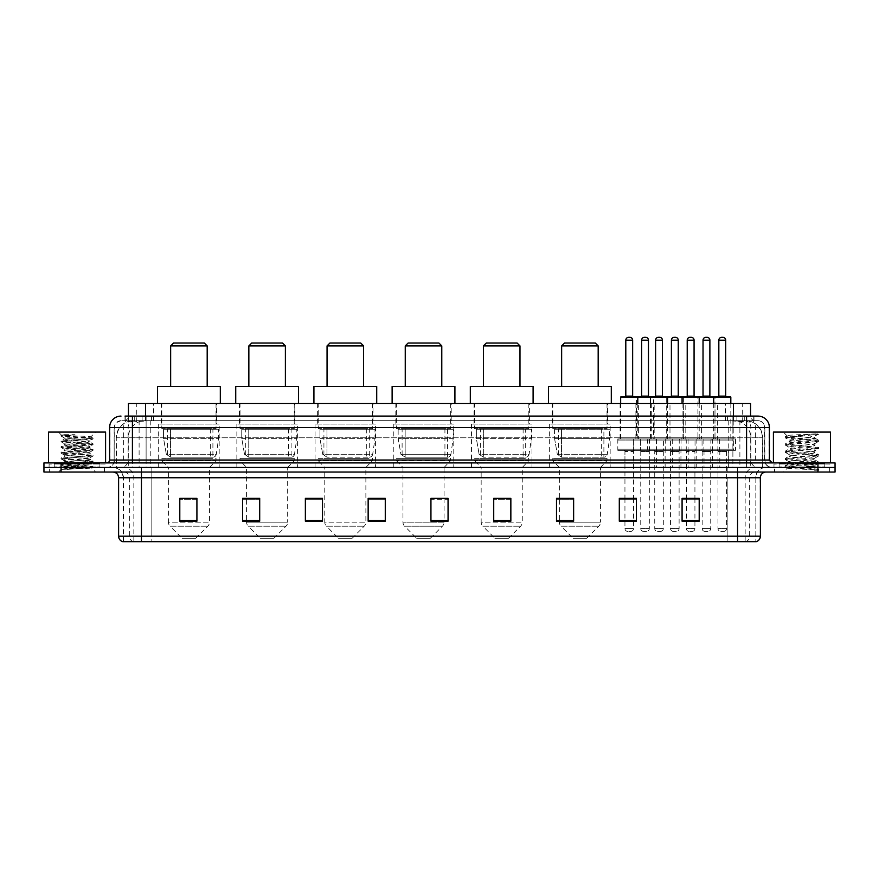 <?xml version="1.0" encoding="UTF-8"?>
<svg xmlns="http://www.w3.org/2000/svg" width="879" height="879" viewBox="0 0 879 879"><rect width="100%" height="100%" fill="white"/><g stroke="black" fill="none" stroke-linecap="round" stroke-linejoin="round"><path stroke-width="0.66" stroke-dasharray="4.39 3.3" d="M610.158 424.085L549.661 424.085L610.158 424.085L610.158 467.463L549.661 467.463L610.158 467.463M549.661 424.085L549.661 467.463M531.971 424.085L471.463 424.085L531.971 424.085L531.971 467.463L471.463 467.463L531.971 467.463M471.463 424.085L471.463 467.463M453.773 424.085L393.265 424.085L453.773 424.085L453.773 467.463L393.265 467.463L453.773 467.463M393.265 424.085L393.265 467.463M375.575 424.085L315.067 424.085L375.575 424.085L375.575 467.463L315.067 467.463L375.575 467.463M315.067 424.085L315.067 467.463M297.377 424.085L236.869 424.085L297.377 424.085L297.377 467.463L236.869 467.463L297.377 467.463M236.869 424.085L236.869 467.463M219.179 424.085L158.681 424.085L219.179 424.085L219.179 467.463L158.681 467.463L219.179 467.463M158.681 424.085L158.681 467.463M654.174 403.538L635.902 403.538L654.174 403.538L654.174 438.929L635.902 438.929L654.174 438.929M635.902 403.538L635.902 438.929M685.796 403.538L667.524 403.538L685.796 403.538L685.796 438.929L667.524 438.929L685.796 438.929M667.524 403.538L667.524 438.929M717.418 403.538L699.146 403.538L717.418 403.538L717.418 438.929L699.146 438.929L717.418 438.929M699.146 403.538L699.146 438.929M638.363 403.538L620.091 403.538L638.363 403.538L638.363 438.929L620.091 438.929L638.363 438.929M620.091 403.538L620.091 438.929M669.985 403.538L651.713 403.538L669.985 403.538L669.985 438.929L651.713 438.929L669.985 438.929M651.713 403.538L651.713 438.929M701.607 403.538L683.335 403.538L701.607 403.538L701.607 438.929L683.335 438.929L701.607 438.929M683.335 403.538L683.335 438.929M733.218 403.538L714.957 403.538L733.218 403.538L733.218 438.929L714.957 438.929L733.218 438.929M714.957 403.538L714.957 438.929M719.692 438.929L696.86 438.929L719.692 438.929L719.692 450.345L696.86 450.345L719.692 450.345M696.86 438.929L696.86 450.345M688.07 438.929L665.238 438.929L688.07 438.929L688.07 450.345L665.238 450.345L688.07 450.345M665.238 438.929L665.238 450.345M656.448 438.929L633.627 438.929L656.448 438.929L656.448 450.345L633.627 450.345L656.448 450.345M633.627 438.929L633.627 450.345M735.503 438.929L712.671 438.929L735.503 438.929L735.503 450.345L712.671 450.345L735.503 450.345M712.671 438.929L712.671 450.345M703.881 438.929L681.049 438.929L703.881 438.929L703.881 450.345L681.049 450.345L703.881 450.345M681.049 438.929L681.049 450.345M672.259 438.929L649.427 438.929L672.259 438.929L672.259 450.345L649.427 450.345L672.259 450.345M649.427 438.929L649.427 450.345M640.637 438.929L617.816 438.929L640.637 438.929L640.637 450.345L617.816 450.345L640.637 450.345M617.816 438.929L617.816 450.345M649.317 450.345L640.758 450.345L649.317 450.345L649.317 467.463L640.758 467.463L649.317 467.463M640.758 450.345L640.758 467.463M680.939 450.345L672.38 450.345L680.939 450.345L680.939 467.463L672.38 467.463L680.939 467.463M672.38 450.345L672.38 467.463M712.561 450.345L704.002 450.345L712.561 450.345L712.561 467.463L704.002 467.463L712.561 467.463M704.002 450.345L704.002 467.463M633.506 450.345L624.947 450.345L633.506 450.345L633.506 467.463L624.947 467.463L633.506 467.463M624.947 450.345L624.947 467.463M665.128 450.345L656.569 450.345L665.128 450.345L665.128 467.463L656.569 467.463L665.128 467.463M656.569 450.345L656.569 467.463M696.75 450.345L688.191 450.345L696.75 450.345L696.75 467.463L688.191 467.463L696.75 467.463M688.191 450.345L688.191 467.463M728.372 450.345L719.813 450.345L728.372 450.345L728.372 467.463L719.813 467.463L728.372 467.463M719.813 450.345L719.813 467.463M745.15 420.667L739.591 420.667L747.139 420.733L750.303 422.096L728.219 420.689L150.781 420.689L128.697 422.096L128.433 416.097L753.995 416.097L125.005 416.097L125.005 420.667L753.995 420.667L125.005 420.667M750.567 403.538L128.433 403.538M747.139 420.733A17.119 17.119 0 0 1 762.719 437.786L762.719 467.463L116.281 467.463L762.719 467.463M128.433 421.986L131.861 420.733L139.409 420.667L133.85 420.667M131.861 420.733A17.119 17.119 0 0 0 116.281 437.786L116.621 467.463M216.608 403.538L161.242 403.538L216.608 403.538L216.608 424.085L161.242 424.085L216.608 424.085M161.242 403.538L161.242 424.085M294.806 403.538L239.44 403.538L294.806 403.538L294.806 424.085L239.44 424.085L294.806 424.085M239.44 403.538L239.44 424.085M373.004 403.538L317.638 403.538L373.004 403.538L373.004 424.085L317.638 424.085L373.004 424.085M317.638 403.538L317.638 424.085M451.202 403.538L395.836 403.538L451.202 403.538L451.202 424.085L395.836 424.085L451.202 424.085M395.836 403.538L395.836 424.085M529.4 403.538L474.034 403.538L529.4 403.538L529.4 424.085L474.034 424.085L529.4 424.085M474.034 403.538L474.034 424.085M607.598 403.538L552.232 403.538L607.598 403.538L607.598 424.085L552.232 424.085L607.598 424.085M552.232 403.538L552.232 424.085M750.567 416.097L750.303 403.538M139.409 420.667L739.591 420.667M132.421 416.097L753.995 416.097L753.995 420.667M757.995 420.667L121.005 420.667L757.995 420.667A6.845 6.845 0 0 1 764.84 427.513L764.84 460.047L109.589 460.047M109.589 427.513L764.84 427.513L114.16 427.513L114.16 460.047A7.417 7.417 0 0 1 106.733 467.463L772.267 467.463L106.733 467.463M757.995 416.097L757.819 416.097A11.416 11.24 90 0 1 769.059 427.513L769.411 427.513M132.421 462.903L772.267 462.903L132.421 462.903M824.777 462.903L779.113 462.903L824.777 462.903L824.777 467.463L779.113 467.463L824.777 467.463L824.777 464.046L779.113 464.046L824.777 464.046M779.113 462.903L779.113 464.046M99.887 462.903L54.223 462.903L99.887 462.903L99.887 467.463L54.223 467.463L99.887 467.463L99.887 464.046L54.223 464.046L99.887 464.046M54.223 462.903L54.223 464.046M835.05 472.034L43.95 472.034L43.95 462.903L835.05 462.903M43.95 467.463L835.05 467.463L43.95 467.463M104.447 467.463L104.447 472.034L49.653 472.034L104.447 472.034L49.653 472.034L104.447 472.034L104.447 467.463L49.653 467.463L49.653 472.034L49.653 467.463L104.447 467.463M829.347 467.463L829.347 472.034L774.553 472.034L829.347 472.034L774.553 472.034L829.347 472.034L829.347 467.463L774.553 467.463L774.553 472.034L774.553 467.463L829.347 467.463M105.019 464.046L49.092 464.046L105.019 464.046L105.019 467.463L49.092 467.463L105.019 467.463M49.092 464.046L49.092 467.463M829.908 464.046L773.981 464.046L829.908 464.046L829.908 467.463L773.981 467.463L829.908 467.463M773.981 464.046L773.981 467.463M755.544 541.673L737.558 541.673L737.558 477.747L755.83 477.747L755.83 541.673L755.83 477.747A10.273 10.273 0 0 1 766.103 467.463L112.897 467.463L766.103 467.463M123.17 541.673L123.17 477.747L760.39 477.747M737.558 472.034L112.897 472.034L737.558 472.034M779.113 467.463L824.777 467.463L779.113 467.463M54.223 467.463L99.887 467.463L54.223 467.463M699.201 520.39L699.201 498.349L699.201 521.181L682.082 521.181L682.082 498.459L682.082 521.181L699.201 521.181L699.201 498.569L699.201 521.181L699.201 499.261L682.082 499.261L682.082 498.349L682.082 521.181L682.082 498.459L682.082 521.181L682.082 499.261L699.201 499.261L699.201 498.459L699.201 520.39L682.082 520.39L682.082 521.181L699.201 521.181L699.201 498.459L682.082 498.459L682.082 520.39M636.418 520.39L636.418 498.349L636.418 521.181L619.299 521.181L619.299 498.459L619.299 521.181L636.418 521.181L636.418 498.569L636.418 521.181L636.418 499.261L619.299 499.261L619.299 498.349L619.299 521.181L619.299 498.459L619.299 521.181L619.299 499.261L636.418 499.261L636.418 498.459L636.418 520.39L619.299 520.39L619.299 521.181L636.418 521.181L636.418 498.459L619.299 498.459L619.299 520.39M573.635 498.459L556.506 498.459L556.506 521.181L573.635 521.181L573.635 498.349L573.635 521.181L556.506 521.181L556.506 498.459L556.506 521.181L573.635 521.181L573.635 498.569L573.635 521.181L573.635 499.261L556.506 499.261L556.506 521.181L556.506 498.459L556.506 521.181L556.506 499.261L573.635 499.261L573.635 498.349L556.506 498.349L573.635 498.349L559.363 498.349L559.363 467.463L552.803 460.618L607.026 460.618L552.803 460.618L552.803 458.333L607.026 458.333L552.803 458.333M510.853 520.39L510.853 498.349L510.853 521.181L493.723 521.181L493.723 498.459L493.723 521.181L510.853 521.181L510.853 498.569L510.853 521.181L510.853 499.261L493.723 499.261L493.723 521.181L493.723 498.349L510.853 498.349L493.723 498.349L510.853 498.349L510.853 520.39L493.723 520.39M196.918 520.39L196.918 498.349L196.918 521.181L179.799 521.181L179.799 498.459L179.799 521.181L196.918 521.181L196.918 498.569L196.918 521.181L196.918 499.261L179.799 499.261L179.799 521.181L179.799 498.349L196.918 498.349L179.799 498.349L196.918 498.349L196.918 520.39L179.799 520.39M259.701 498.459L242.582 498.459L242.582 521.181L259.701 521.181L259.701 498.349L259.701 521.181L242.582 521.181L242.582 498.459L242.582 521.181L259.701 521.181L259.701 498.569L259.701 521.181L259.701 499.261L242.582 499.261L242.582 521.181L242.582 498.459L242.582 521.181L242.582 499.261L259.701 499.261L259.701 498.349L242.582 498.349L259.701 498.349L246.581 498.349L246.581 467.463L240.011 460.618L294.234 460.618L240.011 460.618L240.011 458.333L294.234 458.333L240.011 458.333M322.494 520.39L322.494 498.349L322.494 521.181L305.365 521.181L305.365 498.459L305.365 521.181L322.494 521.181L322.494 498.569L322.494 521.181L322.494 499.261L305.365 499.261L305.365 498.349L305.365 521.181L305.365 498.459L305.365 521.181L305.365 499.261L322.494 499.261L322.494 498.459L322.494 520.39L305.365 520.39L305.365 521.181L322.494 521.181L322.494 498.459L305.365 498.459L305.365 520.39M385.277 520.39L385.277 498.349L385.277 521.181L368.147 521.181L368.147 498.459L368.147 521.181L385.277 521.181L385.277 498.569L385.277 521.181L385.277 499.261L368.147 499.261L368.147 498.349L368.147 521.181L368.147 498.459L368.147 521.181L368.147 499.261L385.277 499.261L385.277 498.459L385.277 520.39L368.147 520.39L368.147 521.181L385.277 521.181L385.277 498.459L368.147 498.459L368.147 520.39M430.941 498.459L448.059 498.459L448.059 521.181L448.059 498.349L448.059 521.181L430.941 521.181L430.941 498.459L430.941 521.181L448.059 521.181L448.059 498.569L448.059 521.181L448.059 499.261L430.941 499.261L430.941 498.349L430.941 521.181L430.941 498.349L448.059 498.349L430.941 498.349L444.071 498.349L444.071 467.463L402.967 467.463L402.967 522.181A5.703 5.703 0 0 0 404.637 526.213L442.39 526.213L404.637 526.213L416.668 538.245L430.369 538.245L416.668 538.245M133.388 541.673A5.703 5.626 -90 0 1 129.345 536.19L129.345 477.747L151.825 477.747L151.825 536.19L118.951 536.19A5.703 5.626 -90 0 0 123.005 541.673L755.995 541.673A5.703 5.626 90 0 0 760.049 536.19L151.825 536.19L151.825 541.673L151.825 472.034M636.418 498.349L619.299 498.349L636.418 498.349M699.201 498.349L682.082 498.349L699.201 498.349M385.277 498.349L368.147 498.349L385.277 498.349M322.494 498.349L305.365 498.349L322.494 498.349M737.558 467.463L737.558 477.747L141.442 477.747L141.442 541.673L737.558 541.673M633.506 498.349L624.947 498.349L624.947 451.487L633.506 451.487L633.506 498.349M694.926 498.349L686.367 498.349L686.367 451.487L694.926 451.487L694.926 498.349M448.059 499.261L448.059 498.569L448.059 499.261L430.941 499.261L430.941 521.181L448.059 521.181L448.059 499.261M196.918 499.261L196.918 498.569L196.918 499.261L179.799 499.261L179.799 521.181L196.918 521.181L196.918 499.261M510.853 499.261L510.853 498.569L510.853 499.261L493.723 499.261L493.723 521.181L510.853 521.181L510.853 499.261M196.918 498.459L179.799 498.459M510.853 498.459L493.723 498.459M100.459 467.463L53.652 467.463L100.459 467.463A0.571 0.571 0 0 1 99.887 466.903L54.223 466.903L99.887 466.903L99.887 463.475A0.571 0.571 0 0 1 100.459 462.903L53.652 462.903L100.459 462.903M53.652 467.463A0.571 0.571 0 0 0 54.223 466.903L54.223 463.475A0.571 0.571 0 0 0 53.652 462.903M105.59 462.903L48.521 462.903L105.59 462.903M67.243 469.419L92.976 467.474L91.746 468.188L95.668 472.034L58.443 472.034L64.156 466.331C62.947 466.969 92.35 467.573 91.768 468.133L61.222 469.419L77.055 466.331L64.156 466.331C63.365 465.376 90.746 464.42 89.955 463.475C90.746 462.519 63.365 461.574 64.156 460.618C63.365 459.673 90.746 458.717 89.955 457.761C90.746 456.816 63.365 455.86 64.156 454.915C63.365 453.96 90.746 453.004 89.955 452.059C90.746 451.103 63.365 450.158 64.156 449.202C63.365 448.257 90.746 447.301 89.955 446.345C90.746 445.4 63.365 444.444 64.156 443.499C63.365 442.544 90.746 441.588 89.955 440.643L89.955 442.071C90.746 441.115 63.365 440.159 64.156 439.214L90.867 436.885C92.119 436.237 60.827 435.643 61.442 435.072L58.443 432.083L95.668 432.083L58.443 432.083M61.222 469.419L93.053 466.683L61.058 463.826L93.053 460.981L61.058 458.124L93.053 455.267L61.058 452.41L93.053 449.565L61.058 446.708L92.976 443.774L61.058 440.994L93.053 438.149L90.845 436.83L95.668 432.083M92.976 467.474L61.058 464.541L93.053 461.684L61.134 458.915L93.053 455.981L61.058 453.124L93.053 450.279L61.058 447.422L92.976 444.642L89.955 446.345L89.955 447.774C90.746 446.829 63.365 445.873 64.156 444.928C63.365 443.972 90.746 443.016 89.955 442.071L92.976 443.774M92.976 444.642L61.058 441.708L92.976 438.94L89.955 440.643C90.746 439.687 63.365 438.742 64.156 437.786L64.156 439.214L61.134 440.917M92.976 438.94L61.134 436.083L64.244 437.885L77.055 437.786M92.976 450.356L89.955 452.059L89.955 453.487C90.746 452.531 63.365 451.575 64.156 450.63C63.365 449.685 90.746 448.729 89.955 447.774L92.976 449.477M61.134 441.785L64.244 443.598L64.156 444.928L61.134 446.631M92.976 456.058L89.955 457.761L89.955 459.19C90.746 458.245 63.365 457.289 64.156 456.333C63.365 455.388 90.746 454.432 89.955 453.487L92.976 455.19M61.134 447.499L64.244 449.301L64.156 450.63L61.134 452.333M92.976 461.772L89.955 463.475L89.955 464.903C90.746 463.947 63.365 462.991 64.156 462.046C63.365 461.101 90.746 460.146 89.955 459.19L92.976 460.893M61.134 453.201L64.244 455.014L64.156 456.333L61.134 458.047M77.055 466.331L89.867 464.804L92.976 466.606M61.134 458.915L64.244 460.717L64.156 462.046L61.134 463.749M58.443 472.034L95.668 472.034M64.156 466.331L61.134 464.617M92.976 438.061L69.056 436.237L61.058 435.292L64.288 434.698L61.464 435.028M64.288 434.698L75.023 434.698C67.309 435.61 63.684 436.643 64.156 437.786M48.521 432.083L105.59 432.083M61.134 436.083L75.023 434.698M170.658 386.419L207.191 386.419L170.658 386.419M195.775 538.245L182.074 538.245L170.054 526.213L207.807 526.213L170.054 526.213A5.703 5.703 0 0 1 168.383 522.181L209.477 522.181A5.703 5.703 0 0 1 207.807 526.213L195.775 538.245L182.074 538.245M209.477 467.463L168.383 467.463L168.383 522.181L209.477 522.181L209.477 467.463L216.036 460.618L161.813 460.618L216.036 460.618L216.036 458.333L161.813 458.333L161.813 460.618L168.383 467.463L209.477 467.463M167.526 428.655L210.334 428.655L167.526 428.655L167.526 458.333L210.334 458.333L167.526 458.333M210.334 428.655L210.334 458.333M161.813 403.538L216.036 403.538L161.813 403.538L161.813 428.655L216.036 428.655L161.813 428.655M216.036 403.538L216.036 428.655M220.321 403.538L157.539 403.538L220.321 403.538M157.539 386.419L220.321 386.419M161.813 458.333L216.036 458.333M170.658 345.897L207.191 345.897M173.515 343.041L204.335 343.041M212.905 457.19L170.559 457.19L212.905 457.19A3.428 3.428 90 0 0 216.3 454.267L166.318 454.267L170.559 457.19L170.57 429.227L170.57 457.19L166.318 454.267L163.56 438.357L163.56 429.227L218.607 429.227L218.607 438.357L163.56 438.357L166.318 454.267L216.3 454.267C215.597 456.311 214.465 457.289 212.905 457.19L170.559 457.19L212.905 457.19L212.905 429.227L170.57 429.227L212.905 429.227M218.607 429.227L163.56 429.227L170.57 429.227L163.56 429.227L163.56 438.357L218.607 438.357L216.3 454.267M248.856 386.419L285.389 386.419L248.856 386.419M273.973 538.245L260.272 538.245L248.252 526.213L286.005 526.213L248.252 526.213A5.703 5.703 0 0 1 246.581 522.181L287.675 522.181A5.703 5.703 0 0 1 286.005 526.213L273.973 538.245L260.272 538.245M294.234 458.333L294.234 460.618L287.675 467.463L246.581 467.463L287.675 467.463L287.675 522.181L246.581 522.181L246.581 498.459M245.724 428.655L288.532 428.655L245.724 428.655L245.724 458.333L288.532 458.333L245.724 458.333M288.532 428.655L288.532 458.333M240.011 403.538L294.234 403.538L240.011 403.538L240.011 428.655L294.234 428.655L240.011 428.655M294.234 403.538L294.234 428.655M298.519 403.538L235.737 403.538L298.519 403.538M235.737 386.419L298.519 386.419M248.856 345.897L285.389 345.897M251.713 343.041L282.533 343.041M291.103 457.19L248.757 457.19L291.103 457.19A3.428 3.428 90 0 0 294.487 454.267L244.505 454.267L248.757 457.19L248.757 429.227L248.757 457.19L244.505 454.267L241.758 438.357L241.758 429.227L296.805 429.227L296.805 438.357L241.758 438.357L244.505 454.267L294.487 454.267C293.795 456.311 292.663 457.289 291.103 457.19L248.757 457.19L291.103 457.19L291.103 429.227L248.757 429.227L291.103 429.227M296.805 429.227L241.758 429.227L248.757 429.227L241.758 429.227L241.758 438.357L296.805 438.357L294.487 454.267M327.054 386.419L363.587 386.419L327.054 386.419M352.171 538.245L338.47 538.245L326.45 526.213L364.203 526.213L326.45 526.213A5.703 5.703 0 0 1 324.769 522.181L365.873 522.181A5.703 5.703 0 0 1 364.203 526.213L352.171 538.245L338.47 538.245M365.873 467.463L324.769 467.463L324.769 522.181L365.873 522.181L365.873 467.463L372.432 460.618L318.209 460.618L372.432 460.618L372.432 458.333L318.209 458.333L318.209 460.618L324.769 467.463L365.873 467.463M323.922 428.655L366.73 428.655L323.922 428.655L323.922 458.333L366.73 458.333L323.922 458.333M366.73 428.655L366.73 458.333M318.209 403.538L372.432 403.538L318.209 403.538L318.209 428.655L372.432 428.655L318.209 428.655M372.432 403.538L372.432 428.655M376.717 403.538L313.924 403.538L376.717 403.538M313.924 386.419L376.717 386.419M318.209 458.333L372.432 458.333M327.054 345.897L363.587 345.897M329.911 343.041L360.731 343.041M369.301 457.19L369.29 457.19A3.428 3.428 90 0 0 372.685 454.267L322.703 454.267L326.955 457.19L326.955 429.227L326.955 457.19L322.703 454.267L319.956 438.357L319.956 429.227L375.003 429.227L375.003 438.357L319.956 438.357L322.703 454.267L372.685 454.267C371.993 456.311 370.861 457.289 369.301 457.19L326.955 457.19L369.301 457.19L369.29 429.227L326.955 429.227L369.29 429.227M375.003 429.227L319.956 429.227L326.955 429.227L319.956 429.227L319.956 438.357L375.003 438.357L372.685 454.267M405.252 386.419L441.785 386.419L405.252 386.419M430.369 538.245L442.39 526.213A5.703 5.703 0 0 0 444.071 522.181L402.967 522.181L444.071 522.181L444.071 498.459M444.071 467.463L450.63 460.618L396.407 460.618L450.63 460.618L450.63 458.333L396.407 458.333L396.407 460.618L402.967 467.463L444.071 467.463M402.11 428.655L444.928 428.655L402.11 428.655L402.11 458.333L444.928 458.333L402.11 458.333M444.928 428.655L444.928 458.333M396.407 403.538L450.63 403.538L396.407 403.538L396.407 428.655L450.63 428.655L396.407 428.655M450.63 403.538L450.63 428.655M454.915 403.538L392.122 403.538L454.915 403.538M392.122 386.419L454.915 386.419M396.407 458.333L450.63 458.333M405.252 345.897L441.785 345.897M408.109 343.041L438.929 343.041M447.488 429.227L405.153 429.227L447.488 429.227L447.488 457.19L405.153 457.19L447.488 457.19A3.428 3.428 90 0 0 450.883 454.267L400.901 454.267L405.153 457.19L405.153 429.227L405.153 457.19L400.901 454.267L398.154 438.357L398.154 429.227L453.201 429.227L453.201 438.357L398.154 438.357L400.901 454.267L450.883 454.267C450.191 456.311 449.059 457.289 447.499 457.19L405.153 457.19L447.499 457.19M453.201 429.227L398.154 429.227L405.153 429.227L398.154 429.227L398.154 438.357L453.201 438.357L450.883 454.267M483.45 386.419L519.983 386.419L483.45 386.419M508.567 538.245L494.866 538.245L482.835 526.213L520.588 526.213L482.835 526.213A5.703 5.703 0 0 1 481.165 522.181L522.258 522.181A5.703 5.703 0 0 1 520.588 526.213L508.567 538.245L494.866 538.245M522.258 467.463L481.165 467.463L481.165 522.181L522.258 522.181L522.258 467.463L528.828 460.618L474.605 460.618L528.828 460.618L528.828 458.333L474.605 458.333L474.605 460.618L481.165 467.463L522.258 467.463M480.308 428.655L523.115 428.655L480.308 428.655L480.308 458.333L523.115 458.333L480.308 458.333M523.115 428.655L523.115 458.333M474.605 403.538L528.828 403.538L474.605 403.538L474.605 428.655L528.828 428.655L474.605 428.655M528.828 403.538L528.828 428.655M533.103 403.538L470.32 403.538L533.103 403.538M470.32 386.419L533.103 386.419M474.605 458.333L528.828 458.333M483.45 345.897L519.983 345.897M486.307 343.041L517.127 343.041M525.697 457.19L525.686 457.19A3.428 3.428 90 0 0 529.081 454.267L479.099 454.267L483.351 457.19L483.351 429.227L483.351 457.19L479.099 454.267L476.352 438.357L476.352 429.227L531.399 429.227L531.399 438.357L476.352 438.357L479.099 454.267L529.081 454.267C528.389 456.311 527.257 457.289 525.697 457.19L483.351 457.19L525.697 457.19L525.686 429.227L483.351 429.227L525.686 429.227M531.399 429.227L476.352 429.227L483.351 429.227L476.352 429.227L476.352 438.357L531.399 438.357L529.081 454.267M561.648 386.419L598.181 386.419L561.648 386.419M586.765 538.245L573.064 538.245L561.033 526.213L598.786 526.213L561.033 526.213A5.703 5.703 0 0 1 559.363 522.181L600.456 522.181A5.703 5.703 0 0 1 598.786 526.213L586.765 538.245L573.064 538.245M607.026 458.333L607.026 460.618L600.456 467.463L559.363 467.463L600.456 467.463L600.456 522.181L559.363 522.181L559.363 498.459M558.506 428.655L601.313 428.655L558.506 428.655L558.506 458.333L601.313 458.333L558.506 458.333M601.313 428.655L601.313 458.333M552.803 403.538L607.026 403.538L552.803 403.538L552.803 428.655L607.026 428.655L552.803 428.655M607.026 403.538L607.026 428.655M611.301 403.538L548.518 403.538L611.301 403.538M548.518 386.419L611.301 386.419M561.648 345.897L598.181 345.897M564.505 343.041L595.325 343.041M561.549 457.19L603.884 457.19A3.428 3.428 90 0 0 607.279 454.267L557.297 454.267L561.549 457.19L561.549 429.227L561.549 457.19L557.297 454.267L554.55 438.357L554.55 429.227L609.597 429.227L609.597 438.357L554.55 438.357L557.297 454.267L607.279 454.267C606.576 456.311 605.455 457.289 603.895 457.19L561.538 457.19L603.895 457.19L603.884 429.227L561.549 429.227L603.884 429.227M609.597 429.227L554.55 429.227L561.549 429.227L554.55 429.227L554.55 438.357L609.597 438.357L607.279 454.267M825.348 467.463L778.541 467.463L825.348 467.463A0.571 0.571 0 0 1 824.777 466.903L779.113 466.903L824.777 466.903L824.777 463.475A0.571 0.571 0 0 1 825.348 462.903L778.541 462.903L825.348 462.903M778.541 467.463A0.571 0.571 0 0 0 779.113 466.903L779.113 463.475A0.571 0.571 0 0 0 778.541 462.903M830.479 462.903L773.41 462.903L830.479 462.903M810.394 466.331L787.375 467.991C785.925 468.804 818.217 469.54 818.745 470.254L785.123 466.683L818.668 463.189L814.844 465.332L814.844 466.331L810.394 466.331L814.844 465.332C815.635 464.123 788.254 462.914 789.045 461.706C788.254 460.497 815.635 459.288 814.844 458.08C815.635 456.871 788.254 455.663 789.045 454.454C788.254 453.245 815.635 452.037 814.844 450.828C815.635 449.619 788.254 448.411 789.045 447.202C788.254 446.005 815.635 444.785 814.844 443.576L814.844 445.389L818.668 447.532L785.123 444.038L818.767 440.412L785.123 436.786L818.767 433.863L820.557 432.083L783.332 432.083L820.557 432.083M818.668 463.189L785.123 459.442L818.767 455.816L785.123 452.191L818.668 448.686L814.844 450.828L814.844 452.641C815.635 451.432 788.254 450.224 789.045 449.015C788.254 447.807 815.635 446.598 814.844 445.389C815.635 444.192 788.254 442.972 789.045 441.763L785.222 443.917M818.668 448.686L785.123 444.939L818.668 441.434L814.844 443.576C815.635 442.379 788.254 441.159 789.045 439.961L789.045 441.763C788.254 440.566 815.635 439.346 814.844 438.149L814.207 437.786C810.691 437.028 786.507 436.358 786.969 435.72L783.332 432.083M818.668 441.434L785.222 437.819L789.188 440.115L805.757 437.786L814.844 438.149L814.207 437.786L818.294 434.347C816.855 435.38 812.679 436.533 805.757 437.786M818.668 455.937L814.844 458.08L814.844 459.893C815.635 458.684 788.254 457.476 789.045 456.267C788.254 455.058 815.635 453.85 814.844 452.641L818.668 454.784L785.123 451.279L818.668 447.532M785.222 445.06L789.188 447.367L789.045 449.015L785.222 451.158M818.745 470.254L814.547 470.254L816.767 468.254L811.833 466.331C804.988 465.42 788.375 464.442 789.045 463.519C788.254 462.31 815.635 461.101 814.844 459.893L818.668 462.035L785.123 458.53L818.668 454.784M785.222 452.311L789.188 454.619L789.045 456.267L785.222 458.409M811.833 466.331L814.844 466.331L818.668 469.287L785.222 465.661L818.668 462.035M785.222 459.563L789.188 461.871L789.045 463.519L785.222 465.661M814.547 470.254L818.767 469.408L820.557 472.034L783.332 472.034L820.557 472.034M785.222 466.804L787.408 468.078L783.332 472.034M815.778 433.863C807.625 434.446 785.595 435.061 786.969 435.72L785.222 436.665M773.41 432.083L830.479 432.083M785.222 437.819L818.668 434.193M637.22 396.693L621.233 396.693M633.221 396.693L625.233 396.693L633.221 396.693M629.793 337.327L628.661 337.327M634.649 450.345A1.143 1.143 0 0 0 633.506 451.487L624.947 451.487A1.143 1.143 0 0 0 623.804 450.345L634.649 450.345L623.804 450.345M639.505 450.345L618.948 450.345L639.505 450.345A1.143 1.143 0 0 0 640.637 449.202L617.816 449.202L640.637 449.202L640.637 440.071A1.143 1.143 0 0 0 639.505 438.929L618.948 438.929L639.505 438.929M618.948 450.345A1.143 1.143 0 0 1 617.816 449.202L617.816 440.071A1.143 1.143 0 0 1 618.948 438.929M637.791 403.538L637.791 437.786A1.143 1.143 0 0 0 638.934 438.929L619.519 438.929L638.934 438.929M620.662 403.538L620.662 437.786A1.143 1.143 0 0 1 619.519 438.929M633.506 498.459L633.506 528.543A2.857 2.857 0 0 1 630.65 531.399L627.804 531.399L630.65 531.399M624.947 498.459L624.947 528.543A2.857 2.857 0 0 0 627.804 531.399M667.007 396.693L651.031 396.693M663.019 396.693L655.031 396.693L663.019 396.693M659.591 337.327L658.448 337.327M664.447 450.345L653.602 450.345L664.447 450.345A1.143 1.143 0 0 0 663.304 451.487L663.304 528.543A2.857 2.857 0 0 1 660.448 531.399L657.591 531.399L660.448 531.399M653.602 450.345A1.143 1.143 0 0 1 654.745 451.487L654.745 528.543A2.857 2.857 0 0 0 657.591 531.399M669.293 450.345L648.746 450.345L669.293 450.345A1.143 1.143 0 0 0 670.435 449.202L647.603 449.202L670.435 449.202L670.435 440.071A1.143 1.143 0 0 0 669.293 438.929L648.746 438.929L669.293 438.929M648.746 450.345A1.143 1.143 0 0 1 647.603 449.202L647.603 440.071A1.143 1.143 0 0 1 648.746 438.929M667.579 403.538L667.579 437.786A1.143 1.143 0 0 0 668.721 438.929L649.317 438.929L668.721 438.929M650.46 403.538L650.46 437.786A1.143 1.143 0 0 1 649.317 438.929M698.629 396.693L682.653 396.693M694.641 396.693L686.653 396.693L694.641 396.693M691.213 337.327L690.07 337.327M696.069 450.345A1.143 1.143 0 0 0 694.926 451.487L686.367 451.487A1.143 1.143 0 0 0 685.224 450.345L696.069 450.345L685.224 450.345M700.915 450.345L680.368 450.345L700.915 450.345A1.143 1.143 0 0 0 702.057 449.202L679.225 449.202L702.057 449.202L702.057 440.071A1.143 1.143 0 0 0 700.915 438.929L680.368 438.929L700.915 438.929M680.368 450.345A1.143 1.143 0 0 1 679.225 449.202L679.225 440.071A1.143 1.143 0 0 1 680.368 438.929M699.201 403.538L699.201 437.786A1.143 1.143 0 0 0 700.343 438.929L680.939 438.929L700.343 438.929M682.082 403.538L682.082 437.786A1.143 1.143 0 0 1 680.939 438.929M694.926 498.459L694.926 528.543A2.857 2.857 0 0 1 692.07 531.399L689.213 531.399L692.07 531.399M686.367 498.459L686.367 528.543A2.857 2.857 0 0 0 689.213 531.399M730.251 396.693L714.275 396.693M726.263 396.693L718.264 396.693L726.263 396.693M722.835 337.327L721.692 337.327M727.691 450.345L716.846 450.345L727.691 450.345A1.143 1.143 0 0 0 726.548 451.487L726.548 528.543A2.857 2.857 0 0 1 723.692 531.399L720.835 531.399L723.692 531.399M716.846 450.345A1.143 1.143 0 0 1 717.978 451.487L717.978 528.543A2.857 2.857 0 0 0 720.835 531.399M732.537 450.345L711.99 450.345L732.537 450.345A1.143 1.143 0 0 0 733.679 449.202L710.847 449.202L733.679 449.202L733.679 440.071A1.143 1.143 0 0 0 732.537 438.929L711.99 438.929L732.537 438.929M711.99 450.345A1.143 1.143 0 0 1 710.847 449.202L710.847 440.071A1.143 1.143 0 0 1 711.99 438.929M730.823 403.538L730.823 437.786A1.143 1.143 0 0 0 731.965 438.929L712.561 438.929L731.965 438.929M713.704 403.538L713.704 437.786A1.143 1.143 0 0 1 712.561 438.929M620.662 397.264L653.602 397.264A0.571 0.571 0 0 0 653.031 396.693L637.044 396.693A0.571 0.571 0 0 0 636.473 397.264L636.473 437.786A1.143 1.143 0 0 1 635.33 438.929L654.745 438.929L635.33 438.929M641.044 396.693L649.032 396.693L641.044 396.693M639.615 450.345L650.46 450.345L639.615 450.345A1.143 1.143 0 0 1 640.758 451.487L640.758 528.543A2.857 2.857 0 0 0 643.615 531.399L646.461 531.399L643.615 531.399M650.46 450.345A1.143 1.143 0 0 0 649.317 451.487L649.317 528.543A2.857 2.857 0 0 1 646.461 531.399M634.759 450.345L655.316 450.345L634.759 450.345A1.143 1.143 0 0 1 633.627 449.202L656.448 449.202L633.627 449.202L633.627 440.071A1.143 1.143 0 0 1 634.759 438.929L655.316 438.929L634.759 438.929M655.316 450.345A1.143 1.143 0 0 0 656.448 449.202L656.448 440.071A1.143 1.143 0 0 0 655.316 438.929M730.823 397.264L713.704 397.264L715.012 397.264L715.012 437.786L697.893 437.786L697.893 397.264L715.012 397.264A0.571 0.571 0 0 0 714.44 396.693L698.464 396.693A0.571 0.571 0 0 0 697.893 397.264L682.082 397.264L683.39 397.264L683.39 437.786L666.271 437.786L666.271 397.264L683.39 397.264A0.571 0.571 0 0 0 682.818 396.693L666.842 396.693A0.571 0.571 0 0 0 666.271 397.264L650.46 397.264L653.602 397.264L653.602 437.786A1.143 1.143 0 0 0 654.745 438.929M645.604 337.327L644.472 337.327M670.842 396.693L678.83 396.693L670.842 396.693M669.413 450.345L680.258 450.345L669.413 450.345A1.143 1.143 0 0 1 670.556 451.487L670.556 528.543A2.857 2.857 0 0 0 673.402 531.399L676.259 531.399L673.402 531.399M680.258 450.345A1.143 1.143 0 0 0 679.115 451.487L679.115 528.543A2.857 2.857 0 0 1 676.259 531.399M664.557 450.345L685.104 450.345L664.557 450.345A1.143 1.143 0 0 1 663.414 449.202L686.246 449.202L663.414 449.202L663.414 440.071A1.143 1.143 0 0 1 664.557 438.929L685.104 438.929L664.557 438.929M685.104 450.345A1.143 1.143 0 0 0 686.246 449.202L686.246 440.071A1.143 1.143 0 0 0 685.104 438.929M684.532 438.929A1.143 1.143 0 0 1 683.39 437.786L666.271 437.786A1.143 1.143 0 0 1 665.128 438.929L684.532 438.929L665.128 438.929M675.402 337.327L674.259 337.327M702.453 396.693L710.452 396.693L702.453 396.693M701.035 450.345L711.88 450.345L701.035 450.345A1.143 1.143 0 0 1 702.167 451.487L702.167 528.543A2.857 2.857 0 0 0 705.024 531.399L707.881 531.399L705.024 531.399M711.88 450.345A1.143 1.143 0 0 0 710.737 451.487L710.737 528.543A2.857 2.857 0 0 1 707.881 531.399M696.179 450.345L716.726 450.345L696.179 450.345A1.143 1.143 0 0 1 695.036 449.202L717.868 449.202L695.036 449.202L695.036 440.071A1.143 1.143 0 0 1 696.179 438.929L716.726 438.929L696.179 438.929M716.726 450.345A1.143 1.143 0 0 0 717.868 449.202L717.868 440.071A1.143 1.143 0 0 0 716.726 438.929M716.154 438.929A1.143 1.143 0 0 1 715.012 437.786L697.893 437.786A1.143 1.143 0 0 1 696.75 438.929L716.154 438.929L696.75 438.929M707.024 337.327L705.881 337.327M128.697 422.096L128.697 403.538M130.883 420.865A17.119 16.866 -90 0 0 116.621 437.786L762.719 437.786L739.887 437.786L739.887 467.463M762.379 467.463L762.379 437.786A17.119 16.866 90 0 0 748.117 420.865M139.113 420.667L139.113 437.786L116.281 437.786L116.281 467.463M728.219 420.689L728.219 467.463M737.668 421.107A17.119 16.866 90 0 1 750.699 437.786L750.699 467.463M150.781 420.689L150.781 467.463M141.332 421.107A17.119 16.866 -90 0 0 128.301 437.786L128.301 467.463M739.887 420.667L739.887 437.786L139.113 437.786L139.113 467.463M145.562 420.7L145.562 416.097M136.75 422.096L136.75 403.538M153.605 420.7L153.605 403.538M725.395 420.7L725.395 403.538M742.25 422.096L742.25 403.538M733.438 420.7L733.438 416.097M142.123 420.667L142.123 416.097M121.005 420.667L116.05 422.788L114.27 426.282L114.16 460.047L746.579 460.047L746.579 420.667M146.112 416.097L146.112 460.047L114.435 460.047A7.417 7.307 90 0 1 107.128 467.463M746.579 467.463L746.579 460.047L764.84 460.047C765.279 464.551 767.752 467.024 772.267 467.463M769.411 460.047L732.888 460.047L732.888 462.903M732.888 416.097L732.888 427.513L769.059 427.513L769.059 460.047A2.857 2.813 -90 0 0 771.872 462.903M61.069 462.903L61.069 472.034M817.931 462.903L817.931 472.034M134.872 416.097A11.416 11.24 -90 0 0 123.62 427.513L123.62 460.047A2.857 2.813 90 0 1 120.819 462.903M121.181 416.097A11.416 11.24 -90 0 0 109.941 427.513L109.941 460.047A2.857 2.813 90 0 1 107.128 462.903M744.128 416.097A11.416 11.24 90 0 1 755.38 427.513L755.38 460.047A2.857 2.813 -90 0 0 758.181 462.903M121.181 420.667A6.845 6.746 -90 0 0 114.435 427.513L732.888 427.513L732.888 460.047L146.112 460.047L146.112 462.903M146.112 420.667L146.112 467.463M134.872 420.667A6.845 6.746 -90 0 0 128.125 427.513L128.125 460.047A7.417 7.307 90 0 1 120.819 467.463M132.421 420.667L132.421 467.463M757.819 420.667A6.845 6.746 90 0 1 764.565 427.513L764.565 460.047A7.417 7.307 -90 0 0 771.872 467.463M744.128 420.667A6.845 6.746 90 0 1 750.875 427.513L750.875 460.047A7.417 7.307 -90 0 0 758.181 467.463M732.888 420.667L732.888 467.463M125.268 420.667L125.268 416.097M134.729 420.667L134.729 416.097M151.584 420.667L151.584 416.097M727.416 420.667L727.416 416.097M744.271 420.667L744.271 416.097M753.732 420.667L753.732 416.097M736.877 420.667L736.877 416.097M151.825 467.463L151.825 477.747L727.175 477.747L727.175 541.673L727.175 477.747L755.544 477.747A10.273 10.119 -90 0 1 765.664 467.463M141.442 467.463L141.442 477.747L123.17 477.747C122.566 471.507 119.137 468.078 112.897 467.463M118.61 477.747L118.61 536.19M745.612 541.673A5.703 5.626 90 0 0 749.655 536.19L749.655 477.747A5.703 5.626 -90 0 1 755.281 472.034M760.39 536.19L760.049 477.747A5.703 5.626 -90 0 1 765.664 472.034M113.336 472.034A5.703 5.626 90 0 1 118.951 477.747L129.345 477.747A5.703 5.626 90 0 0 123.719 472.034M727.175 467.463L727.175 472.034M745.161 541.673L745.161 477.747A10.273 10.119 -90 0 1 755.281 467.463M123.456 541.673L123.456 477.747A10.273 10.119 90 0 0 113.336 467.463M133.839 541.673L133.839 477.747A10.273 10.119 90 0 0 123.719 467.463M448.059 520.39L430.941 520.39M259.701 520.39L242.582 520.39M573.635 520.39L556.506 520.39M99.887 463.475L54.223 463.475L99.887 463.475M824.777 463.475L779.113 463.475L824.777 463.475M625.804 340.184L632.649 340.184M617.816 440.071L640.637 440.071L617.816 440.071M620.662 437.786L637.791 437.786L620.662 437.786M632.649 396.121L625.804 396.121M633.506 528.543L624.947 528.543L633.506 528.543M655.602 340.184L662.447 340.184M663.304 451.487L654.745 451.487L663.304 451.487M647.603 440.071L670.435 440.071L647.603 440.071M650.46 437.786L667.579 437.786L650.46 437.786M662.447 396.121L655.602 396.121M663.304 528.543L654.745 528.543L663.304 528.543M687.213 340.184L694.069 340.184M679.225 440.071L702.057 440.071L679.225 440.071M682.082 437.786L699.201 437.786L682.082 437.786M694.069 396.121L687.213 396.121M694.926 528.543L686.367 528.543L694.926 528.543M718.835 340.184L725.691 340.184M726.548 451.487L717.978 451.487L726.548 451.487M710.847 440.071L733.679 440.071L710.847 440.071M713.704 437.786L730.823 437.786L713.704 437.786M725.691 396.121L718.835 396.121M726.548 528.543L717.978 528.543L726.548 528.543M648.46 396.121L641.615 396.121M640.758 451.487L649.317 451.487L640.758 451.487M656.448 440.071L633.627 440.071L656.448 440.071M653.602 437.786L636.473 437.786L653.602 437.786M640.758 528.543L649.317 528.543L640.758 528.543M641.615 340.184L648.46 340.184M678.258 396.121L671.402 396.121M670.556 451.487L679.115 451.487L670.556 451.487M686.246 440.071L663.414 440.071L686.246 440.071M670.556 528.543L679.115 528.543L670.556 528.543M671.402 340.184L678.258 340.184M709.88 396.121L703.024 396.121M702.167 451.487L710.737 451.487L702.167 451.487M717.868 440.071L695.036 440.071L717.868 440.071M702.167 528.543L710.737 528.543L702.167 528.543M703.024 340.184L709.88 340.184M93.053 466.683L93.053 467.397M61.058 463.826L61.058 464.541M93.053 460.981L93.053 461.684M61.058 458.124L61.058 458.838M93.053 455.267L93.053 455.981M61.058 452.41L61.058 453.124M93.053 449.565L93.053 450.279M61.058 446.708L61.058 447.422M93.053 443.851L93.053 444.565M61.058 440.994L61.058 441.708M93.053 438.149L93.053 438.863M61.058 435.292L61.058 436.006M561.538 457.19L603.895 457.19M785.123 465.782L785.123 466.683M818.767 462.156L818.767 463.057M785.123 458.53L785.123 459.442M818.767 454.904L818.767 455.816M785.123 451.279L785.123 452.191M818.767 447.664L818.767 448.565M785.123 444.038L785.123 444.939M818.767 440.412L818.767 441.313M785.123 436.786L785.123 437.687M814.701 437.984L818.668 440.291"/><path stroke-width="1.32" d="M125.005 416.097L132.421 416.097L125.005 416.097L128.433 416.097L128.433 403.538L750.567 403.538L750.567 416.097M121.005 416.097A11.416 11.416 0 0 0 109.589 427.513L109.589 460.047A2.857 2.857 0 0 1 106.733 462.903M769.411 427.513L132.421 427.513L132.421 416.097L757.995 416.097A11.416 11.416 0 0 1 769.411 427.513L769.411 460.047L772.267 462.903M61.069 462.903L43.95 462.903L43.95 467.463L61.069 467.463L43.95 467.463L43.95 472.034L61.069 472.034L61.069 467.463L817.931 467.463L61.069 467.463L61.069 462.903L817.931 462.903L817.931 467.463L835.05 467.463L817.931 467.463L817.931 472.034L61.069 472.034M835.05 462.903L835.05 467.463L835.05 462.903L817.931 462.903M757.819 416.097L753.995 416.097M755.995 541.673L123.005 541.673M122.719 541.673A5.703 5.703 0 0 1 118.61 536.19L141.442 536.19L141.442 541.673L737.558 541.673L737.558 536.19L760.39 536.19L760.39 477.747A5.703 5.703 0 0 1 766.103 472.034M118.61 536.19L118.61 477.747C118.269 474.275 116.369 472.375 112.897 472.034M699.201 521.181L699.201 498.349L682.082 498.349L682.082 521.181L699.201 521.181M636.418 521.181L636.418 498.349L619.299 498.349L619.299 521.181L636.418 521.181M573.635 521.181L573.635 498.349L556.506 498.349L556.506 521.181L573.635 521.181M510.853 521.181L510.853 498.349L493.723 498.349L493.723 521.181L510.853 521.181M196.918 521.181L196.918 498.349L179.799 498.349L179.799 521.181L196.918 521.181M259.701 521.181L259.701 498.349L242.582 498.349L242.582 521.181L259.701 521.181M322.494 521.181L322.494 498.349L305.365 498.349L305.365 521.181L322.494 521.181M385.277 521.181L385.277 498.349L368.147 498.349L368.147 521.181L385.277 521.181M448.059 521.181L448.059 498.349L430.941 498.349L430.941 521.181L448.059 521.181M835.05 472.034L835.05 467.463L835.05 472.034L817.931 472.034M737.558 541.673L755.83 541.673M559.363 498.459L573.635 498.459M624.947 498.459L633.506 498.459M686.367 498.459L694.926 498.459M385.277 498.349L368.147 498.459L385.277 498.349M322.494 498.349L305.365 498.459L322.494 498.349M246.581 498.459L259.701 498.459M430.941 498.459L444.071 498.459M196.918 498.459L179.799 498.459M510.853 498.459L493.723 498.459M105.59 462.903L105.59 432.083L48.521 432.083L48.521 462.903M170.658 345.897L207.191 345.897L204.335 343.041L173.515 343.041L170.658 345.897L170.658 386.419M207.191 345.897L207.191 386.419M220.321 403.538L220.321 386.419L157.539 386.419L157.539 403.538M248.856 345.897L285.389 345.897L282.533 343.041L251.713 343.041L248.856 345.897L248.856 386.419M285.389 345.897L285.389 386.419M298.519 403.538L298.519 386.419L235.737 386.419L235.737 403.538M327.054 345.897L363.587 345.897L360.731 343.041L329.911 343.041L327.054 345.897L327.054 386.419M363.587 345.897L363.587 386.419M376.717 403.538L376.717 386.419L313.924 386.419L313.924 403.538M405.252 345.897L441.785 345.897L438.929 343.041L408.109 343.041L405.252 345.897L405.252 386.419M441.785 345.897L441.785 386.419M454.915 403.538L454.915 386.419L392.122 386.419L392.122 403.538M483.45 345.897L519.983 345.897L517.127 343.041L486.307 343.041L483.45 345.897L483.45 386.419M519.983 345.897L519.983 386.419M533.103 403.538L533.103 386.419L470.32 386.419L470.32 403.538M561.648 345.897L598.181 345.897L595.325 343.041L564.505 343.041L561.648 345.897L561.648 386.419M598.181 345.897L598.181 386.419M611.301 403.538L611.301 386.419L548.518 386.419L548.518 403.538M830.479 462.903L830.479 432.083L773.41 432.083L773.41 462.903M713.704 403.538L713.704 397.264A0.571 0.571 0 0 1 714.275 396.693L730.251 396.693A0.571 0.571 0 0 1 730.823 397.264L620.662 397.264A0.571 0.571 0 0 1 621.233 396.693L637.22 396.693A0.571 0.571 0 0 1 637.791 397.264L637.791 403.538M632.649 340.184L625.804 340.184A2.857 2.857 0 0 1 628.661 337.327L629.793 337.327A2.857 2.857 0 0 1 632.649 340.184L632.649 396.121A0.571 0.571 0 0 0 633.221 396.693M625.804 340.184L625.804 396.121A0.571 0.571 0 0 1 625.233 396.693M620.662 397.264L620.662 403.538M650.46 403.538L650.46 397.264A0.571 0.571 0 0 1 651.031 396.693L667.007 396.693A0.571 0.571 0 0 1 667.579 397.264L667.579 403.538M662.447 340.184L655.602 340.184A2.857 2.857 0 0 1 658.448 337.327L659.591 337.327A2.857 2.857 0 0 1 662.447 340.184L662.447 396.121A0.571 0.571 0 0 0 663.019 396.693M655.602 340.184L655.602 396.121A0.571 0.571 0 0 1 655.031 396.693M682.082 403.538L682.082 397.264A0.571 0.571 0 0 1 682.653 396.693L698.629 396.693A0.571 0.571 0 0 1 699.201 397.264L699.201 403.538M694.069 340.184L687.213 340.184A2.857 2.857 0 0 1 690.07 337.327L691.213 337.327A2.857 2.857 0 0 1 694.069 340.184L694.069 396.121A0.571 0.571 0 0 0 694.641 396.693M687.213 340.184L687.213 396.121A0.571 0.571 0 0 1 686.653 396.693M725.691 340.184L718.835 340.184A2.857 2.857 0 0 1 721.692 337.327L722.835 337.327A2.857 2.857 0 0 1 725.691 340.184L725.691 396.121A0.571 0.571 0 0 0 726.263 396.693M718.835 340.184L718.835 396.121A0.571 0.571 0 0 1 718.264 396.693M730.823 397.264L730.823 403.538M637.044 396.693L653.031 396.693M641.615 340.184A2.857 2.857 0 0 1 644.472 337.327L645.604 337.327A2.857 2.857 0 0 1 648.46 340.184L641.615 340.184L641.615 396.121A0.571 0.571 0 0 1 641.044 396.693M648.46 340.184L648.46 396.121A0.571 0.571 0 0 0 649.032 396.693M682.818 396.693L666.842 396.693M671.402 340.184A2.857 2.857 0 0 1 674.259 337.327L675.402 337.327A2.857 2.857 0 0 1 678.258 340.184L671.402 340.184L671.402 396.121A0.571 0.571 0 0 1 670.842 396.693M678.258 340.184L678.258 396.121A0.571 0.571 0 0 0 678.83 396.693M714.44 396.693L698.464 396.693M703.024 340.184A2.857 2.857 0 0 1 705.881 337.327L707.024 337.327A2.857 2.857 0 0 1 709.88 340.184L703.024 340.184L703.024 396.121A0.571 0.571 0 0 1 702.453 396.693M709.88 340.184L709.88 396.121A0.571 0.571 0 0 0 710.452 396.693M145.562 416.097L145.562 403.538M733.438 416.097L733.438 403.538M132.421 462.903L132.421 427.513L109.589 427.513M109.589 460.047L769.411 460.047M746.579 416.097L746.579 462.903M737.558 472.034L737.558 477.747L118.61 477.747M760.39 477.747L737.558 477.747L737.558 536.19L141.442 536.19L141.442 472.034M448.059 520.39L430.941 520.39M385.277 520.39L368.147 520.39M322.494 520.39L305.365 520.39M259.701 520.39L242.582 520.39M196.918 520.39L179.799 520.39M510.853 520.39L493.723 520.39M573.635 520.39L556.506 520.39M636.418 520.39L619.299 520.39M699.201 520.39L682.082 520.39M625.804 396.121L632.649 396.121M655.602 396.121L662.447 396.121M687.213 396.121L694.069 396.121M718.835 396.121L725.691 396.121M641.615 396.121L648.46 396.121M671.402 396.121L678.258 396.121M703.024 396.121L709.88 396.121M756.281 541.673C758.863 540.75 760.236 538.926 760.39 536.19"/></g></svg>
